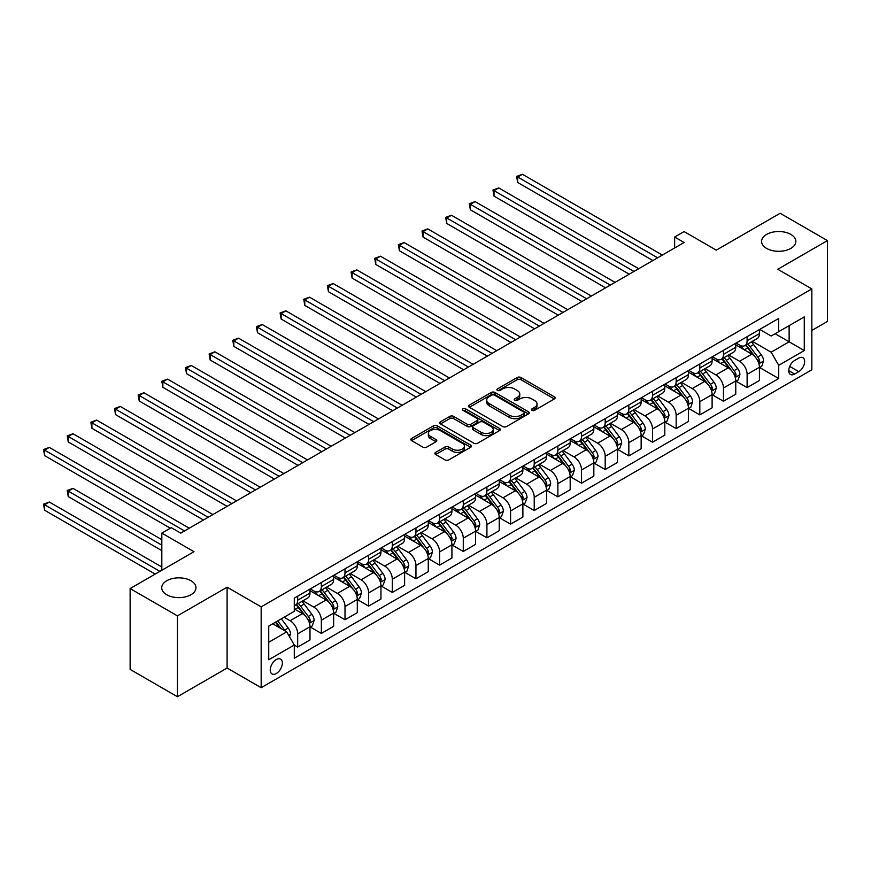 <?xml version="1.0" encoding="UTF-8"?>
<svg xmlns="http://www.w3.org/2000/svg" width="871" height="871" viewBox="0 0 871 871"><rect width="100%" height="100%" fill="white"/><g stroke="black" fill="none" stroke-linecap="round" stroke-linejoin="round"><path stroke-width="1.31" d="M532.018 410.35A1.84 1.067 0 0 0 534.62 410.35L554.348 398.951A2.624 1.513 0 0 0 555.121 397.884A2.624 1.513 0 0 0 554.348 396.806L520.912 377.502A2.624 1.513 0 0 0 517.2 377.502L497.472 388.901A1.84 1.067 0 0 0 496.927 389.653A1.84 1.067 0 0 0 497.472 390.404A1.84 1.067 0 0 0 500.063 390.404L502.621 388.923A8.405 4.856 0 0 1 514.511 388.923L517.298 390.535A8.405 4.856 0 0 1 519.758 393.964A8.405 4.856 0 0 1 517.298 397.394L514.739 398.874A1.84 1.067 0 0 0 514.206 399.626A1.84 1.067 0 0 0 514.739 400.377A1.84 1.067 0 0 0 517.341 400.377L519.9 398.896A8.405 4.856 0 0 1 531.778 398.896L534.565 400.508A8.405 4.856 0 0 1 537.026 403.937A8.405 4.856 0 0 1 534.565 407.378L532.018 408.847A1.84 1.067 0 0 0 531.473 409.599A1.84 1.067 0 0 0 532.018 410.35L532.018 408.847M190.967 580.75A17.126 9.886 0 0 0 172.295 578.605A17.126 9.886 0 0 0 161.723 587.74A17.126 9.886 0 0 0 166.742 594.741A17.126 9.886 0 0 0 185.403 596.875A17.126 9.886 0 0 0 195.975 587.74A17.126 9.886 0 0 0 190.967 580.75M790.835 234.419A17.126 9.886 0 0 0 772.163 232.274A17.126 9.886 0 0 0 761.592 241.409A17.126 9.886 0 0 0 766.611 248.398A17.126 9.886 0 0 0 785.272 250.543A17.126 9.886 0 0 0 795.854 241.409A17.126 9.886 0 0 0 790.835 234.419M276.303 673.512A8.568 4.943 120 0 0 281.899 665.967A8.568 4.943 120 0 0 280.593 659.097A8.568 4.943 120 0 0 276.303 659.521A8.568 4.943 120 0 0 270.718 667.066A8.568 4.943 120 0 0 272.024 673.936A8.568 4.943 120 0 0 276.303 673.512M435.663 452.354A2.624 1.513 0 0 0 434.89 453.432A2.624 1.513 0 0 0 435.663 454.499L445.037 459.921A2.624 1.513 0 0 0 448.75 459.921L470.678 447.269A2.624 1.513 0 0 0 471.44 446.192A2.624 1.513 0 0 0 470.678 445.125L437.242 425.821A2.624 1.513 0 0 0 433.518 425.821L411.602 438.472A2.624 1.513 0 0 0 410.84 439.539A2.624 1.513 0 0 0 411.602 440.617L422.936 447.161A2.624 1.513 0 0 0 426.648 447.161L436.033 441.739A2.624 1.513 0 0 0 436.796 440.672A2.624 1.513 0 0 0 436.033 439.594L430.416 436.349A7.022 4.061 0 0 1 428.358 433.486A7.022 4.061 0 0 1 432.691 429.741A7.022 4.061 0 0 1 440.345 430.612L462.359 443.328A7.022 4.061 0 0 1 464.417 446.192A7.022 4.061 0 0 1 460.084 449.937A7.022 4.061 0 0 1 452.419 449.066L448.75 446.943A2.624 1.513 0 0 0 445.037 446.943L435.663 452.354L435.663 454.499M811.837 330.457L827.45 321.443L827.45 240.592L780.144 213.275L716.278 250.151L684.105 231.577L674.644 237.043L684.105 242.508L180.743 533.117L171.282 527.652L161.821 533.117L161.821 570.265M177.434 615.873L177.434 696.724L227.102 668.046L227.102 587.196L177.434 615.873L130.127 588.567L193.993 551.691L161.821 533.117M227.102 587.196L261.169 606.858L811.837 288.932L811.837 369.783L261.169 687.709L261.169 606.858M827.45 240.592L777.781 269.27L811.837 288.932M502.807 426.572A2.624 1.513 0 0 0 506.519 426.572L528.436 413.91A2.624 1.513 0 0 0 529.209 412.843A2.624 1.513 0 0 0 528.436 411.765L495 392.462A2.624 1.513 0 0 0 491.288 392.462L469.371 405.124A2.624 1.513 0 0 0 468.598 406.191A2.624 1.513 0 0 0 469.371 407.269L502.807 426.572M463.699 410.742A1.84 1.067 0 0 1 465.56 411.003L465.56 408.815L499.551 428.445A2.624 1.513 0 0 1 500.324 429.512A2.624 1.513 0 0 1 499.551 430.59L477.635 443.241A2.624 1.513 0 0 1 473.922 443.241L440.486 423.937L449.872 418.57L449.872 416.382L440.486 421.793A2.624 1.513 0 0 0 439.724 422.87A2.624 1.513 0 0 0 440.486 423.937L440.486 421.793M449.872 418.57A2.624 1.513 0 0 1 453.584 418.57L453.584 416.382A2.624 1.513 0 0 0 449.872 416.382M453.584 416.382L467.139 424.21A2.624 1.513 0 0 0 470.863 424.21L477.079 420.617A2.624 1.513 0 0 0 477.852 419.539A2.624 1.513 0 0 0 477.079 418.472L462.969 410.317A1.84 1.067 0 0 1 462.425 409.566A1.84 1.067 0 0 1 463.557 408.586A1.84 1.067 0 0 1 465.56 408.815M177.434 696.724L130.127 669.407L130.127 588.567M798.783 358.09L794.613 360.496A8.296 4.791 120 0 0 789.202 367.812A8.296 4.791 120 0 0 790.465 374.454A8.296 4.791 120 0 0 794.613 374.051L798.783 371.645A8.296 4.791 120 0 0 804.205 364.328A8.296 4.791 120 0 0 802.931 357.687A8.296 4.791 120 0 0 798.783 358.09M759.708 329.412L771.151 336.021L778.718 331.655L778.718 318.438L294.289 598.127L294.289 611.344L268.736 626.097L268.736 659.739L294.289 644.997L294.289 658.215L778.718 378.526L778.718 365.308L771.151 352.2L752.337 341.334M778.718 331.655L804.271 316.902L804.271 350.556L778.718 365.308M227.102 668.046L261.169 687.709M674.644 237.043L674.644 247.963M775.125 333.735L789.126 341.813L789.126 325.645L804.271 316.902M771.151 352.2L789.126 341.813L804.271 350.556M268.736 642.265L286.711 631.878L272.71 623.799M294.289 645.106L297.686 647.066L297.686 633.848A10.702 6.184 -120 0 0 290.119 620.74L284.066 617.245M297.686 647.066L309.989 639.967L309.989 626.75A10.702 6.184 -120 0 0 302.422 613.641L294.289 608.938M310.272 627.022L321.345 633.413L321.345 620.196A10.702 6.184 -120 0 0 313.778 607.087L302.912 600.805M321.345 633.413L333.647 626.314L333.647 613.086A10.702 6.184 -120 0 0 326.081 599.977L309.989 590.69M333.931 613.369L345.003 619.76L345.003 606.532A10.702 6.184 -120 0 0 337.425 593.423L326.56 587.152M345.003 619.76L357.295 612.651L357.295 599.433A10.702 6.184 -120 0 0 349.728 586.325L333.647 577.038M357.578 599.705L368.651 606.096L368.651 592.879A10.702 6.184 -120 0 0 361.084 579.77L350.218 573.499M368.651 606.096L380.954 598.998L380.954 585.78A10.702 6.184 -120 0 0 373.387 572.672L357.295 563.385M381.237 586.052L392.309 592.443L392.309 579.226A10.702 6.184 -120 0 0 384.742 566.117L373.866 559.835M392.309 592.443L404.612 585.345L404.612 572.116A10.702 6.184 -120 0 0 397.034 559.008L380.954 549.721M404.895 572.399L415.957 578.79L415.957 565.562A10.702 6.184 -120 0 0 408.39 552.454L397.524 546.182M415.957 578.79L428.26 571.681L428.26 558.463A10.702 6.184 -120 0 0 420.693 545.355L404.612 536.068M428.543 558.736L439.615 565.127L439.615 551.909A10.702 6.184 -120 0 0 432.049 538.801L421.183 532.529M439.615 565.127L451.918 558.028L451.918 544.811A10.702 6.184 -120 0 0 444.352 531.702L428.26 522.415M452.201 545.083L463.274 551.474L463.274 538.256A10.702 6.184 -120 0 0 455.696 525.137L444.831 518.866M463.274 551.474L475.566 544.375L475.566 531.147A10.702 6.184 -120 0 0 467.999 518.038L451.918 508.751M475.849 531.43L486.922 537.821L486.922 524.592A10.702 6.184 -120 0 0 479.355 511.484L468.489 505.213M486.922 537.821L499.225 530.711L499.225 517.494A10.702 6.184 -120 0 0 491.658 504.385L475.566 495.098M499.508 517.766L510.58 524.157L510.58 510.939A10.702 6.184 -120 0 0 503.013 497.831L492.137 491.549M510.58 524.157L522.883 517.058L522.883 503.841A10.702 6.184 -120 0 0 515.305 490.732L499.225 481.445M523.166 504.113L534.228 510.504L534.228 497.287A10.702 6.184 -120 0 0 526.661 484.167L515.795 477.896M534.228 510.504L546.531 503.405L546.531 490.177A10.702 6.184 -120 0 0 538.964 477.068L522.883 467.781M546.814 490.449L557.886 496.851L557.886 483.623A10.702 6.184 -120 0 0 550.32 470.514L539.454 464.243M557.886 496.851L570.189 489.742L570.189 476.524A10.702 6.184 -120 0 0 562.622 463.416L546.531 454.129M570.472 476.796L581.545 483.187L581.545 469.97A10.702 6.184 -120 0 0 573.967 456.861L563.102 450.579M581.545 483.187L593.837 476.089L593.837 462.871A10.702 6.184 -120 0 0 586.27 449.763L570.189 440.476M594.12 463.143L605.193 469.534L605.193 456.317A10.702 6.184 -120 0 0 597.626 443.197L586.76 436.926M605.193 469.534L617.495 462.436L617.495 449.207A10.702 6.184 -120 0 0 609.929 436.099L593.837 426.812M617.779 449.48L628.851 455.881L628.851 442.653A10.702 6.184 -120 0 0 621.284 429.545L610.408 423.273M628.851 455.881L641.154 448.772L641.154 435.554A10.702 6.184 -120 0 0 633.576 422.446L617.495 413.159M641.437 435.827L652.499 442.218L652.499 429A10.702 6.184 -120 0 0 644.932 415.892L634.066 409.61M652.499 442.218L664.802 435.119L664.802 421.902A10.702 6.184 -120 0 0 657.235 408.793L641.154 399.506M665.085 422.174L676.157 428.565L676.157 415.347A10.702 6.184 -120 0 0 668.59 402.228L657.725 395.957M676.157 428.565L688.46 421.466L688.46 408.238A10.702 6.184 -120 0 0 680.893 395.129L664.802 385.842M688.743 408.51L699.816 414.901L699.816 401.683A10.702 6.184 -120 0 0 692.238 388.575L681.372 382.304M699.816 414.901L712.108 407.802L712.108 394.585A10.702 6.184 -120 0 0 704.541 381.476L688.46 372.189M712.391 394.857L723.463 401.248L723.463 388.031A10.702 6.184 -120 0 0 715.897 374.922L705.031 368.64M723.463 401.248L735.766 394.149L735.766 380.932A10.702 6.184 -120 0 0 728.2 367.812L712.108 358.536M736.049 381.204L747.122 387.595L747.122 374.378A10.702 6.184 -120 0 0 739.555 361.258L728.679 354.987M747.122 387.595L759.425 380.496L759.425 367.268A10.702 6.184 -120 0 0 751.847 354.159L735.766 344.872M736.049 343.076L739.555 345.09A10.702 6.184 -120 0 0 744.901 345.624A10.702 6.184 -120 0 0 747.122 340.724L747.122 336.685M712.391 356.729L715.897 358.754A10.702 6.184 -120 0 0 721.253 359.277A10.702 6.184 -120 0 0 723.463 354.377L723.463 350.338M688.743 370.382L692.238 372.407A10.702 6.184 -120 0 0 697.595 372.94A10.702 6.184 -120 0 0 699.816 368.041L699.816 363.991M665.085 384.046L668.59 386.06A10.702 6.184 -120 0 0 673.936 386.593A10.702 6.184 -120 0 0 676.157 381.694L676.157 377.655M641.437 397.699L644.932 399.724A10.702 6.184 -120 0 0 650.289 400.246A10.702 6.184 -120 0 0 652.499 395.347L652.499 391.308M617.779 411.352L621.284 413.377A10.702 6.184 -120 0 0 626.63 413.91A10.702 6.184 -120 0 0 628.851 409.011L628.851 404.961M594.12 425.015L597.626 427.03A10.702 6.184 -120 0 0 602.982 427.563A10.702 6.184 -120 0 0 605.193 422.664L605.193 418.624M570.472 438.668L573.967 440.693A10.702 6.184 -120 0 0 579.324 441.216A10.702 6.184 -120 0 0 581.545 436.317L581.545 432.277M546.814 452.321L550.32 454.346A10.702 6.184 -120 0 0 555.665 454.88A10.702 6.184 -120 0 0 557.886 449.98L557.886 445.93M523.166 465.985L526.661 467.999A10.702 6.184 -120 0 0 532.018 468.533A10.702 6.184 -120 0 0 534.228 463.633L534.228 459.594M499.508 479.638L503.013 481.663A10.702 6.184 -120 0 0 508.359 482.186A10.702 6.184 -120 0 0 510.58 477.286L510.58 473.247M475.849 493.291L479.355 495.316A10.702 6.184 -120 0 0 484.712 495.849A10.702 6.184 -120 0 0 486.922 490.95L486.922 486.9M452.201 506.955L455.696 508.969A10.702 6.184 -120 0 0 461.053 509.502A10.702 6.184 -120 0 0 463.274 504.603L463.274 500.564M428.543 520.608L432.049 522.633A10.702 6.184 -120 0 0 437.394 523.155A10.702 6.184 -120 0 0 439.615 518.256L439.615 514.217M404.895 534.261L408.39 536.286A10.702 6.184 -120 0 0 413.747 536.819A10.702 6.184 -120 0 0 415.957 531.92L415.957 527.87M381.237 547.924L384.742 549.939A10.702 6.184 -120 0 0 390.088 550.472A10.702 6.184 -120 0 0 392.309 545.573L392.309 541.533M357.578 561.577L361.084 563.602A10.702 6.184 -120 0 0 366.441 564.125A10.702 6.184 -120 0 0 368.651 559.226L368.651 555.186M333.931 575.23L337.425 577.255A10.702 6.184 -120 0 0 342.782 577.789A10.702 6.184 -120 0 0 345.003 572.889L345.003 568.839M310.272 588.894L313.778 590.908A10.702 6.184 -120 0 0 319.124 591.442A10.702 6.184 -120 0 0 321.345 586.542L321.345 582.503M759.708 367.54L778.718 378.526M744.901 345.624L757.204 338.525A10.702 6.184 -120 0 0 759.425 333.626L759.425 329.576M721.253 359.277L733.545 352.178A10.702 6.184 -120 0 0 735.766 347.279L735.766 343.239M697.595 372.94L709.898 365.831A10.702 6.184 -120 0 0 712.108 360.932L712.108 356.892M673.936 386.593L686.239 379.495A10.702 6.184 -120 0 0 688.46 374.595L688.46 370.545M650.289 400.246L662.591 393.148A10.702 6.184 -120 0 0 664.802 388.248L664.802 384.209M626.63 413.91L638.933 406.801A10.702 6.184 -120 0 0 641.154 401.901L641.154 397.862M602.982 427.563L615.274 420.464A10.702 6.184 -120 0 0 617.495 415.565L617.495 411.515M579.324 441.216L591.627 434.117A10.702 6.184 -120 0 0 593.837 429.218L593.837 425.179M555.665 454.88L567.968 447.77A10.702 6.184 -120 0 0 570.189 442.871L570.189 438.832M532.018 468.533L544.321 461.434A10.702 6.184 -120 0 0 546.531 456.535L546.531 452.485M508.359 482.186L520.662 475.087A10.702 6.184 -120 0 0 522.883 470.188L522.883 466.148M484.712 495.849L497.003 488.74A10.702 6.184 -120 0 0 499.225 483.841L499.225 479.801M461.053 509.502L473.356 502.404A10.702 6.184 -120 0 0 475.566 497.504L475.566 493.454M437.394 523.155L449.697 516.057A10.702 6.184 -120 0 0 451.918 511.157L451.918 507.118M413.747 536.819L426.05 529.71A10.702 6.184 -120 0 0 428.26 524.81L428.26 520.771M390.088 550.472L402.391 543.373A10.702 6.184 -120 0 0 404.612 538.474L404.612 534.424M366.441 564.125L378.733 557.026A10.702 6.184 -120 0 0 380.954 552.127L380.954 548.088M342.782 577.789L355.085 570.679A10.702 6.184 -120 0 0 357.295 565.78L357.295 561.741M319.124 591.442L331.426 584.343A10.702 6.184 -120 0 0 333.647 579.444L333.647 575.393M294.289 605.53A10.702 6.184 -120 0 0 295.476 605.095L307.779 597.996A10.702 6.184 -120 0 0 309.989 593.097L309.989 589.057M295.476 605.095A10.702 6.184 -120 0 0 297.686 600.195L297.686 596.156M286.711 631.878L294.289 644.997M532.747 410.611L534.565 409.555A8.405 4.856 0 0 0 537.026 406.126L537.026 403.937M519.758 393.964L519.758 396.153A8.405 4.856 0 0 1 517.298 399.582L515.48 400.638M554.348 396.806L554.348 398.951L520.912 379.691A2.624 1.513 0 0 0 517.2 379.691L498.201 390.665M528.403 413.932L495 394.65A2.624 1.513 0 0 0 491.288 394.65L469.404 407.29M523.798 413.594A1.84 1.067 0 0 0 524.331 412.843A1.84 1.067 0 0 0 523.798 412.092L494.445 395.151A1.84 1.067 0 0 0 491.843 395.151L489.154 396.697A8.405 4.856 0 0 0 486.693 400.137A8.405 4.856 0 0 0 489.154 403.567L509.219 415.151A8.405 4.856 0 0 0 521.098 415.151L523.798 413.594L523.798 415.783A1.84 1.067 0 0 0 524.331 415.032L524.331 412.843M486.693 400.137L486.693 402.315A8.405 4.856 0 0 0 489.154 405.755L489.154 403.567M523.798 415.783L521.098 417.329A8.405 4.856 0 0 1 509.219 417.329L489.154 405.755M453.584 418.57L467.139 426.398A2.624 1.513 0 0 0 470.863 426.398L477.079 422.805A2.624 1.513 0 0 0 477.852 421.727L477.852 419.539M465.56 411.003L499.519 430.612M481.217 432.332A7.022 4.061 0 0 0 488.871 433.214A7.022 4.061 0 0 0 493.204 429.468A7.022 4.061 0 0 0 491.146 426.594L483.394 422.119A2.624 1.513 0 0 0 479.681 422.119L473.454 425.712A2.624 1.513 0 0 0 472.692 426.779A2.624 1.513 0 0 0 473.454 427.857L481.217 432.332L481.217 434.52A7.022 4.061 0 0 0 488.871 435.402A7.022 4.061 0 0 0 493.204 431.646L493.204 429.468M472.692 426.779L472.692 428.968A2.624 1.513 0 0 0 473.454 430.045L473.454 427.857M481.217 434.52L473.454 430.045M464.417 446.192L464.417 448.38A7.022 4.061 0 0 1 460.084 452.125A7.022 4.061 0 0 1 452.419 451.243L448.75 449.131A2.624 1.513 0 0 0 445.037 449.131L435.696 454.52M428.358 433.486L428.358 435.674A7.022 4.061 0 0 0 430.416 438.538L430.416 436.349M436.001 441.76L430.416 438.538M470.634 447.28L437.242 427.999A2.624 1.513 0 0 0 433.518 427.999L411.645 440.639M759.425 367.704L761.69 366.397L763.584 360.932A7.088 4.094 -120 0 0 761.319 354.9L753.589 344.578A20.469 11.824 -120 0 0 751.357 341.9M743.66 349.434A20.469 11.824 -120 0 0 739.468 345.047M758.772 363.37L759.752 361.236A7.088 4.094 -120 0 0 757.726 356.968L749.996 346.647A20.469 11.824 -120 0 0 747.754 343.98M745.848 345.079A16.995 9.81 60 0 1 748.646 348.248L755.19 356.979M517.679 237.097L605.574 287.844L470.362 209.78L470.362 204.315L475.098 201.593L615.035 282.378M745.489 345.286A20.469 11.824 60 0 1 747.721 347.965L752.86 354.824M657.616 257.794L517.679 177.009L522.404 174.276L662.341 255.072M652.88 260.527L517.679 182.475L517.679 177.009L516.634 176.41L522.404 174.276M517.679 182.475L516.634 176.41M735.766 381.367L738.042 380.05L739.925 374.595A7.088 4.094 -120 0 0 737.661 368.553L729.931 358.231A20.469 11.824 -120 0 0 727.699 355.553M720.012 363.087A20.469 11.824 -120 0 0 715.82 358.7M735.124 377.023L736.104 374.889A7.088 4.094 -120 0 0 734.068 370.632L726.338 360.311A20.469 11.824 -120 0 0 724.106 357.633M722.201 358.732A16.995 9.81 60 0 1 724.988 361.901L731.531 370.632M494.02 250.75L581.915 301.497L446.714 223.444L446.714 217.979L451.439 215.246L591.376 296.042M721.83 358.939A20.469 11.824 60 0 1 724.062 361.617L729.212 368.477M712.108 395.02L714.383 393.714L716.278 388.248A7.088 4.094 -120 0 0 714.013 382.206L706.283 371.884A20.469 11.824 -120 0 0 704.04 369.217M696.354 376.751A20.469 11.824 -120 0 0 692.162 372.363M711.465 390.676L712.445 388.553A7.088 4.094 -120 0 0 710.42 384.285L702.679 373.964A20.469 11.824 -120 0 0 700.447 371.286M698.542 372.385A16.995 9.81 60 0 1 701.329 375.564L707.873 384.296M470.362 264.414L558.267 315.16L423.056 237.097L423.056 231.632L427.792 228.899L567.729 309.695M698.183 372.603A20.469 11.824 60 0 1 700.415 375.27L705.554 382.14M688.46 408.684L690.725 407.367L692.619 401.901A7.088 4.094 -120 0 0 690.355 395.87L682.624 385.548A20.469 11.824 -120 0 0 680.393 382.87M672.706 390.404A20.469 11.824 -120 0 0 668.514 386.016M687.807 404.34L688.787 402.206A7.088 4.094 -120 0 0 686.762 397.938L679.032 387.617A20.469 11.824 -120 0 0 676.8 384.949M674.894 386.049A16.995 9.81 60 0 1 677.682 389.217L684.225 397.949M446.714 278.067L534.609 328.813L399.408 250.75L399.408 245.295L404.133 242.563L544.07 323.348M674.524 386.256A20.469 11.824 60 0 1 676.756 388.934L681.895 395.793M633.957 271.458L494.02 190.662L498.756 187.929L638.693 268.725M629.232 274.191L494.02 196.127L494.02 190.662L492.975 190.063L498.756 187.929M494.02 196.127L492.975 190.063M610.31 285.111L469.327 203.716L475.098 201.593M470.362 209.78L469.327 203.716M586.651 298.764L445.669 217.38L451.439 215.246M446.714 223.444L445.669 217.38M664.802 422.337L667.077 421.02L668.961 415.565A7.088 4.094 -120 0 0 666.707 409.522L658.966 399.201A20.469 11.824 -120 0 0 656.734 396.523M649.047 404.057A20.469 11.824 -120 0 0 644.856 399.669M664.159 417.993L665.139 415.859A7.088 4.094 -120 0 0 663.103 411.602L655.373 401.281A20.469 11.824 -120 0 0 653.141 398.602M651.236 399.702A16.995 9.81 60 0 1 654.023 402.87L660.566 411.602M423.056 291.72L510.961 342.466L375.749 264.414L375.749 258.948L380.485 256.216L520.423 337.012M650.866 399.909A20.469 11.824 60 0 1 653.108 402.587L658.247 409.446M562.993 312.428L422.021 231.033L427.792 228.899M423.056 237.097L422.021 231.033M641.154 435.99L643.419 434.683L645.313 429.218A7.088 4.094 -120 0 0 643.048 423.175L635.318 412.854A20.469 11.824 -120 0 0 633.086 410.187M625.389 417.721A20.469 11.824 -120 0 0 621.197 413.333M640.501 431.646L641.481 429.523A7.088 4.094 -120 0 0 639.456 425.255L631.725 414.934A20.469 11.824 -120 0 0 629.483 412.255M627.577 413.355A16.995 9.81 60 0 1 630.375 416.534L636.919 425.266M399.408 305.383L487.303 356.13L352.091 278.067L352.091 272.601L356.827 269.868L496.764 350.665M627.218 413.573A20.469 11.824 60 0 1 629.45 416.24L634.589 423.11M539.345 326.081L398.363 244.686L404.133 242.563M399.408 250.75L398.363 244.686M617.495 449.654L619.771 448.336L621.654 442.871A7.088 4.094 -120 0 0 619.39 436.839L611.66 426.518A20.469 11.824 -120 0 0 609.428 423.839M601.741 431.374A20.469 11.824 -120 0 0 597.55 426.986M616.853 445.31L617.833 443.176A7.088 4.094 -120 0 0 615.797 438.908L608.067 428.586A20.469 11.824 -120 0 0 605.835 425.919M603.93 427.019A16.995 9.81 60 0 1 606.717 430.187L613.26 438.919M375.749 319.036L463.644 369.783L328.443 291.72L328.443 286.265L333.168 283.532L473.105 364.318M603.559 427.226A20.469 11.824 60 0 1 605.791 429.904L610.941 436.763M515.686 339.744L374.704 258.349L380.485 256.216M375.749 264.414L374.704 258.349M593.837 463.307L596.112 461.989L598.007 456.535A7.088 4.094 -120 0 0 595.742 450.492L588.012 440.171A20.469 11.824 -120 0 0 585.769 437.492M578.083 445.027A20.469 11.824 -120 0 0 573.891 440.639M593.195 458.963L594.174 456.829A7.088 4.094 -120 0 0 592.149 452.572L584.408 442.25A20.469 11.824 -120 0 0 582.176 439.572M580.271 440.672A16.995 9.81 60 0 1 583.058 443.84L589.602 452.572M352.091 332.689L439.997 383.436L304.785 305.383L304.785 299.918L309.521 297.185L449.458 377.981M579.912 440.878A20.469 11.824 60 0 1 582.144 443.557L587.283 450.416M492.039 353.397L351.057 272.002L356.827 269.868M352.091 278.067L351.057 272.002M570.189 476.96L572.454 475.653L574.348 470.188A7.088 4.094 -120 0 0 572.084 464.145L564.354 453.824A20.469 11.824 -120 0 0 562.122 451.156M554.435 458.69A20.469 11.824 -120 0 0 550.243 454.303M569.536 472.615L570.516 470.492A7.088 4.094 -120 0 0 568.491 466.225L560.761 455.903A20.469 11.824 -120 0 0 558.529 453.225M556.623 454.324A16.995 9.81 60 0 1 559.411 457.504L565.954 466.235M328.443 346.353L416.338 397.1L281.137 319.036L281.137 313.571L285.862 310.838L425.799 391.634M556.253 454.542A20.469 11.824 60 0 1 558.485 457.21L563.624 464.08M468.38 367.05L327.398 285.655L333.168 283.532M328.443 291.72L327.398 285.655M546.531 490.623L548.806 489.306L550.69 483.841A7.088 4.094 -120 0 0 548.436 477.809L540.695 467.487A20.469 11.824 -120 0 0 538.463 464.809M530.777 472.343A20.469 11.824 -120 0 0 526.585 467.956M545.888 486.279L546.868 484.145A7.088 4.094 -120 0 0 544.832 479.877L537.102 469.556A20.469 11.824 -120 0 0 534.87 466.889M532.965 467.988A16.995 9.81 60 0 1 535.752 471.157L542.295 479.888M304.785 360.006L392.69 410.753L257.478 332.689L257.478 327.235L262.215 324.502L402.152 405.287M532.595 468.195A20.469 11.824 60 0 1 534.838 470.873L539.976 477.733M444.722 380.714L303.75 299.319L309.521 297.185M304.785 305.383L303.75 299.319M522.883 504.276L525.148 502.959L527.042 497.504A7.088 4.094 -120 0 0 524.778 491.462L517.047 481.14A20.469 11.824 -120 0 0 514.815 478.462M507.118 485.996A20.469 11.824 -120 0 0 502.926 481.619M522.23 499.932L523.21 497.798A7.088 4.094 -120 0 0 521.185 493.541L513.455 483.22A20.469 11.824 -120 0 0 511.212 480.542M509.306 481.641A16.995 9.81 60 0 1 512.104 484.809L518.648 493.552M281.137 373.659L369.032 424.406L233.82 346.353L233.82 340.888L238.556 338.155L378.493 418.951M508.947 481.848A20.469 11.824 60 0 1 511.179 484.526L516.318 491.386M421.074 394.367L280.092 312.972L285.862 310.838M281.137 319.036L280.092 312.972M499.225 517.929L501.5 516.623L503.384 511.157A7.088 4.094 -120 0 0 501.119 505.115L493.389 494.793A20.469 11.824 -120 0 0 491.157 492.126M483.47 499.66A20.469 11.824 -120 0 0 479.279 495.272M498.582 513.585L499.562 511.462A7.088 4.094 -120 0 0 497.526 507.194L489.796 496.873A20.469 11.824 -120 0 0 487.564 494.195M485.659 495.294A16.995 9.81 60 0 1 488.446 498.473L494.989 507.205M257.478 387.323L345.373 438.069L210.172 360.006L210.172 354.541L214.897 351.808L354.835 432.604M485.289 495.512A20.469 11.824 60 0 1 487.52 498.179L492.67 505.049M397.416 408.02L256.433 326.625L262.215 324.502M257.478 332.689L256.433 326.625M475.566 531.593L477.841 530.276L479.736 524.81A7.088 4.094 -120 0 0 477.471 518.778L469.741 508.457A20.469 11.824 -120 0 0 467.498 505.779M459.812 513.313A20.469 11.824 -120 0 0 455.62 508.925M474.924 527.249L475.904 525.115A7.088 4.094 -120 0 0 473.878 520.847L466.137 510.526A20.469 11.824 -120 0 0 463.905 507.858M462 508.958A16.995 9.81 60 0 1 464.787 512.126L471.331 520.858M233.82 400.976L321.726 451.722L186.514 373.659L186.514 368.204L191.25 365.472L331.187 446.257M461.641 509.165A20.469 11.824 60 0 1 463.873 511.843L469.012 518.702M373.757 421.684L232.786 340.289L238.556 338.155M233.82 346.353L232.786 340.289M451.918 545.246L454.183 543.929L456.077 538.474A7.088 4.094 -120 0 0 453.813 532.431L446.083 522.11A20.469 11.824 -120 0 0 443.851 519.432M436.164 526.966A20.469 11.824 -120 0 0 431.972 522.589M451.265 540.902L452.245 538.768A7.088 4.094 -120 0 0 450.22 534.511L442.49 524.19A20.469 11.824 -120 0 0 440.258 521.511M438.353 522.611A16.995 9.81 60 0 1 441.14 525.779L447.683 534.522M210.172 414.629L298.067 465.375L162.866 387.323L162.866 381.857L167.591 379.125L307.528 459.921M437.982 522.818A20.469 11.824 60 0 1 440.214 525.496L445.353 532.355M350.109 435.337L209.127 353.942L214.897 351.808M210.172 360.006L209.127 353.942M428.26 558.899L430.535 557.592L432.419 552.127A7.088 4.094 -120 0 0 430.165 546.084L422.424 535.763A20.469 11.824 -120 0 0 420.192 533.096M412.506 540.63A20.469 11.824 -120 0 0 408.314 536.242M427.617 554.555L428.597 552.432A7.088 4.094 -120 0 0 426.561 548.164L418.831 537.843A20.469 11.824 -120 0 0 416.599 535.164M414.694 536.264A16.995 9.81 60 0 1 417.481 539.443L424.025 548.175M186.514 428.292L274.419 479.039L139.208 400.976L139.208 395.51L143.944 392.777L283.881 473.574M414.324 536.482A20.469 11.824 60 0 1 416.567 539.149L421.706 546.019M326.451 448.99L185.479 367.595L191.25 365.472M186.514 373.659L185.479 367.595M404.612 572.563L406.877 571.245L408.771 565.78A7.088 4.094 -120 0 0 406.507 559.748L398.776 549.427A20.469 11.824 -120 0 0 396.545 546.748M388.847 554.283A20.469 11.824 -120 0 0 384.655 549.895M403.959 568.219L404.939 566.085A7.088 4.094 -120 0 0 402.914 561.817L395.184 551.495A20.469 11.824 -120 0 0 392.941 548.828M391.035 549.928A16.995 9.81 60 0 1 393.834 553.096L400.377 561.828M162.866 441.945L250.761 492.692L115.549 414.629L115.549 409.174L120.285 406.441L260.222 487.227M390.676 550.134A20.469 11.824 60 0 1 392.908 552.813L398.047 559.672M302.803 462.653L161.821 381.258L167.591 379.125M162.866 387.323L161.821 381.258M380.954 586.216L383.229 584.909L385.113 579.444A7.088 4.094 -120 0 0 382.848 573.401L375.118 563.08A20.469 11.824 -120 0 0 372.886 560.401M365.199 567.936A20.469 11.824 -120 0 0 361.008 563.559M380.311 581.872L381.291 579.738A7.088 4.094 -120 0 0 379.255 575.481L371.525 565.159A20.469 11.824 -120 0 0 369.293 562.481M367.388 563.581A16.995 9.81 60 0 1 370.175 566.749L376.718 575.491M139.208 455.598L227.102 506.356M367.018 563.787A20.469 11.824 60 0 1 369.25 566.466L374.399 573.325M279.145 476.306L138.162 394.911L143.944 392.777M139.208 400.976L138.162 394.911M357.295 599.869L359.571 598.562L361.465 593.097A7.088 4.094 -120 0 0 359.2 587.054L351.47 576.733A20.469 11.824 -120 0 0 349.227 574.065M341.541 581.599A20.469 11.824 -120 0 0 337.349 577.212M356.653 595.524L357.633 593.401A7.088 4.094 -120 0 0 355.608 589.134L347.867 578.812A20.469 11.824 -120 0 0 345.635 576.134M343.729 577.233A16.995 9.81 60 0 1 346.516 580.413L353.06 589.144M115.549 469.262L203.455 520.009L68.243 441.945L68.243 436.48L72.979 433.747L212.916 514.543M343.37 577.451A20.469 11.824 60 0 1 345.602 580.119L350.741 586.989M255.486 489.959L114.515 408.564L120.285 406.441M115.549 414.629L114.515 408.564M333.647 613.532L335.912 612.215L337.806 606.749A7.088 4.094 -120 0 0 335.542 600.718L327.812 590.396A20.469 11.824 -120 0 0 325.58 587.718M317.893 595.252A20.469 11.824 -120 0 0 313.702 590.865M332.994 609.188L333.974 607.054A7.088 4.094 -120 0 0 331.949 602.786L324.219 592.465A20.469 11.824 -120 0 0 321.987 589.798M320.082 590.897A16.995 9.81 60 0 1 322.869 594.066L329.412 602.797M91.901 482.915L170.335 528.196L44.595 455.598L44.595 450.144L49.32 447.411L189.257 528.196M319.711 591.104A20.469 11.824 60 0 1 321.943 593.782L327.082 600.642M231.838 503.623L91.901 422.827L96.627 420.094L236.564 500.89M227.102 506.345L91.901 428.292L91.901 422.827L90.856 422.228L96.627 420.094M91.901 428.292L90.856 422.228M309.989 627.185L312.264 625.879L314.148 620.413A7.088 4.094 -120 0 0 311.894 614.371L304.153 604.049A20.469 11.824 -120 0 0 301.921 601.371M309.347 622.841L310.326 620.718A7.088 4.094 -120 0 0 308.29 616.45L300.56 606.129A20.469 11.824 -120 0 0 298.328 603.451M296.423 604.55A16.995 9.81 60 0 1 299.21 607.718L305.754 616.461M161.821 539.672L72.979 488.381L68.243 491.113L68.243 496.568L161.821 550.603M296.053 604.757A20.469 11.824 60 0 1 298.296 607.435L303.435 614.295M68.243 496.568L67.209 490.515L161.821 545.137M67.209 490.515L72.979 488.381M208.18 517.276L67.209 435.881L72.979 433.747M68.243 441.945L67.209 435.881M289.553 636.799L290.5 634.066A7.088 4.094 -120 0 0 288.236 628.024L281.333 618.813M161.821 566.988L49.32 502.034L44.595 504.766L44.595 510.232L155.201 574.087M285.285 631.061A7.088 4.094 -120 0 0 284.643 630.103L277.74 620.892M275.965 621.916L280.919 628.535M275.465 622.21L279.678 627.817M44.595 510.232L43.55 504.167L159.926 571.354M43.55 504.167L49.32 502.034M184.532 530.929L43.55 449.534L49.32 447.411M44.595 455.598L43.55 449.534M290.119 620.74L302.422 613.641M313.778 607.087L326.081 599.977M337.425 593.423L349.728 586.325M361.084 579.77L373.387 572.672M384.742 566.117L397.034 559.008M408.39 552.454L420.693 545.355M432.049 538.801L444.352 531.702M455.696 525.137L467.999 518.038M479.355 511.484L491.658 504.385M503.013 497.831L515.305 490.732M526.661 484.167L538.964 477.068M550.32 470.514L562.622 463.416M573.967 456.861L586.27 449.763M597.626 443.197L609.929 436.099M621.284 429.545L633.576 422.446M644.932 415.892L657.235 408.793M668.59 402.228L680.893 395.129M692.238 388.575L704.541 381.476M715.897 374.922L728.2 367.812M739.555 361.258L751.847 354.159M747.122 340.724L759.425 333.626M747.122 374.378L759.425 367.268M723.463 388.031L735.766 380.932M723.463 354.377L735.766 347.279M699.816 401.683L712.108 394.585M699.816 368.041L712.108 360.932M676.157 415.347L688.46 408.238M676.157 381.694L688.46 374.595M652.499 429L664.802 421.902M652.499 395.347L664.802 388.248M628.851 442.653L641.154 435.554M628.851 409.011L641.154 401.901M605.193 456.317L617.495 449.207M605.193 422.664L617.495 415.565M581.545 469.97L593.837 462.871M581.545 436.317L593.837 429.218M557.886 483.623L570.189 476.524M557.886 449.98L570.189 442.871M534.228 497.287L546.531 490.177M534.228 463.633L546.531 456.535M510.58 510.939L522.883 503.841M510.58 477.286L522.883 470.188M486.922 524.592L499.225 517.494M486.922 490.95L499.225 483.841M463.274 538.256L475.566 531.147M463.274 504.603L475.566 497.504M439.615 551.909L451.918 544.811M439.615 518.256L451.918 511.157M415.957 565.562L428.26 558.463M415.957 531.92L428.26 524.81M392.309 579.226L404.612 572.116M392.309 545.573L404.612 538.474M368.651 592.879L380.954 585.78M368.651 559.226L380.954 552.127M345.003 606.532L357.295 599.433M345.003 572.889L357.295 565.78M321.345 620.196L333.647 613.086M321.345 586.542L333.647 579.444M297.686 633.848L309.989 626.75M297.686 600.195L309.989 593.097M789.703 366.408L798.783 371.645M788.756 370.654L794.613 374.051M534.565 409.555L534.565 407.378M514.739 400.377L514.739 398.874M517.298 399.582L517.298 397.394M497.472 390.404L497.472 388.901M517.2 379.691L517.2 377.502M520.912 379.691L520.912 377.502M469.371 407.269L469.371 405.124M491.288 394.65L491.288 392.462M495 394.65L495 392.462M528.436 413.91L528.436 411.765M509.219 417.329L509.219 415.151M521.098 417.329L521.098 415.151M467.139 426.398L467.139 424.21M470.863 426.398L470.863 424.21M477.079 422.805L477.079 420.617M499.551 430.59L499.551 428.445M445.037 449.131L445.037 446.943M448.75 449.131L448.75 446.943M452.419 451.243L452.419 449.066M436.033 441.739L436.033 439.594M411.602 440.617L411.602 438.472M433.518 427.999L433.518 425.821M437.242 427.999L437.242 425.821M470.678 447.269L470.678 445.125M758.891 363.751L763.54 361.073M749.996 346.647L753.589 344.578M744.422 349.87L747.721 347.965M757.726 356.968L761.319 354.9M757.16 359.745L759.752 361.236M735.233 377.415L739.882 374.726M726.338 360.311L729.931 358.231M720.763 363.523L724.062 361.617M734.068 370.632L737.661 368.553M733.513 373.398L736.104 374.889M711.585 391.068L716.223 388.39M702.679 373.964L706.283 371.884M697.105 377.187L700.415 375.27M710.42 384.285L714.013 382.206M709.854 387.051L712.445 388.553M687.927 404.721L692.576 402.043M679.032 387.617L682.624 385.548M673.457 390.839L676.756 388.934M686.762 397.938L690.355 395.87M686.196 400.714L688.787 402.206M664.279 418.385L668.917 415.696M655.373 401.281L658.966 399.201M649.799 404.492L653.108 402.587M663.103 411.602L666.707 409.522M662.548 414.367L665.139 415.859M640.62 432.038L645.269 429.359M631.725 414.934L635.318 412.854M626.151 418.156L629.45 416.24M639.456 425.255L643.048 423.175M638.889 428.02L641.481 429.523M616.962 445.691L621.611 443.012M608.067 428.586L611.66 426.518M602.492 431.809L605.791 429.904M615.797 438.908L619.39 436.839M615.242 441.684L617.833 443.176M593.314 459.355L597.952 456.665M584.408 442.25L588.012 440.171M578.834 445.462L582.144 443.557M592.149 452.572L595.742 450.492M591.583 455.337L594.174 456.829M569.656 473.007L574.305 470.329M560.761 455.903L564.354 453.824M555.186 459.126L558.485 457.21M568.491 466.225L572.084 464.145M567.925 468.99L570.516 470.492M546.008 486.66L550.646 483.982M537.102 469.556L540.695 467.487M531.528 472.779L534.838 470.873M544.832 479.877L548.436 477.809M544.277 482.654L546.868 484.145M522.35 500.324L526.999 497.635M513.455 483.22L517.047 481.14M507.88 486.432L511.179 484.526M521.185 493.541L524.778 491.462M520.618 496.307L523.21 497.798M498.691 513.977L503.34 511.299M489.796 496.873L493.389 494.793M484.222 500.096L487.52 498.179M497.526 507.194L501.119 505.115M496.971 509.96L499.562 511.462M475.043 527.63L479.681 524.952M466.137 510.526L469.741 508.457M460.563 513.748L463.873 511.843M473.878 520.847L477.471 518.778M473.312 523.623L475.904 525.115M451.385 541.294L456.034 538.605M442.49 524.19L446.083 522.11M436.915 527.401L440.214 525.496M450.22 534.511L453.813 532.431M449.654 537.276L452.245 538.768M427.737 554.947L432.375 552.268M418.831 537.843L422.424 535.763M413.257 541.065L416.567 539.149M426.561 548.164L430.165 546.084M426.006 550.929L428.597 552.432M404.079 568.6L408.728 565.921M395.184 551.495L398.776 549.427M389.609 554.718L392.908 552.813M402.914 561.817L406.507 559.748M402.348 564.593L404.939 566.085M380.42 582.264L385.069 579.574M371.525 565.159L375.118 563.08M365.951 568.371L369.25 566.466M379.255 575.481L382.848 573.401M378.7 578.246L381.291 579.738M356.772 595.916L361.411 593.238M347.867 578.812L351.47 576.733M342.292 582.035L345.602 580.119M355.608 589.134L359.2 587.054M355.041 591.899L357.633 593.401M333.114 609.569L337.763 606.891M324.219 592.465L327.812 590.396M318.644 595.688L321.943 593.782M331.949 602.786L335.542 600.718M331.383 605.563L333.974 607.054M309.466 623.233L314.104 620.544M300.56 606.129L304.153 604.049M294.986 609.341L298.296 607.435M308.29 616.45L311.894 614.371M307.735 619.216L310.326 620.718M288.649 635.242L290.457 634.208M284.643 630.103L288.236 628.024"/></g></svg>
